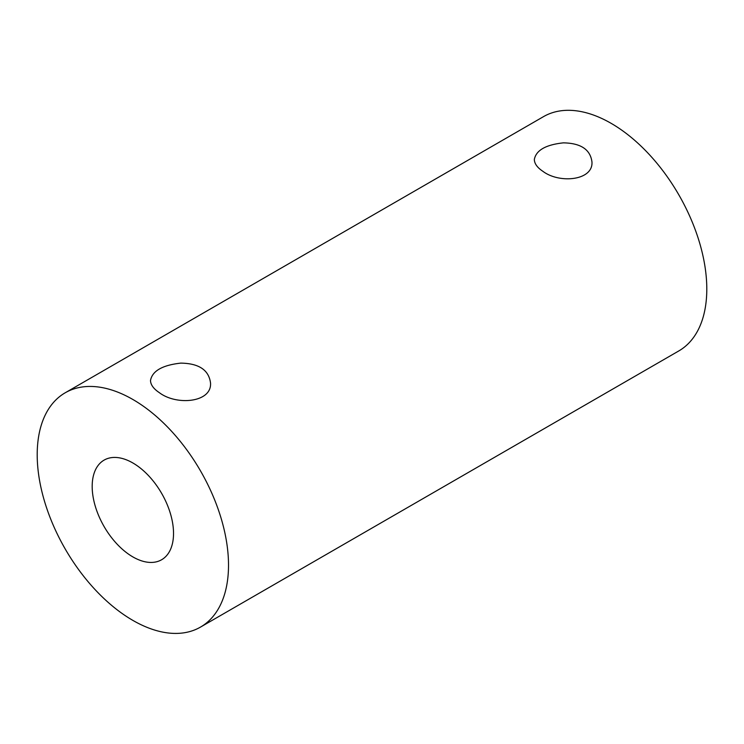 <?xml version="1.0" encoding="UTF-8"?>
<svg xmlns="http://www.w3.org/2000/svg" width="744" height="744" viewBox="0 0 744 744"><rect width="100%" height="100%" fill="white"/><g stroke="black" fill="none" stroke-linecap="round" stroke-linejoin="round"><path stroke-width="1.12" d="M542.776 171.232C537.261 167.558 534.452 163.643 534.332 159.495C536.061 150.297 545.743 144.745 563.375 142.857C580.841 143.164 590.364 149.544 591.964 161.978C593.256 180.634 559.237 183.861 542.776 171.232M159.29 392.627C153.552 388.805 150.623 384.75 150.502 380.463C152.306 370.94 162.397 365.164 180.764 363.118C198.955 363.388 208.878 370.028 210.533 383.048C211.882 402.634 176.449 405.806 159.29 392.627M173.529 533.42A57.521 33.21 -120 0 0 148.419 475.528A57.521 33.21 -120 0 0 104.095 460.118A57.521 33.21 -120 0 0 104.095 526.538A57.521 33.21 -120 0 0 161.615 559.748A57.521 33.21 -120 0 0 173.529 533.42M65.221 392.776L543.501 116.641A135.278 78.101 60 0 1 678.779 194.751A135.278 78.101 60 0 1 678.779 350.954L200.499 627.09A135.278 78.101 60 0 1 96.255 590.848A135.278 78.101 60 0 1 37.2 454.705A135.278 78.101 60 0 1 65.221 392.776A135.278 78.101 60 0 1 200.499 470.887A135.278 78.101 60 0 1 200.499 627.09"/></g></svg>
